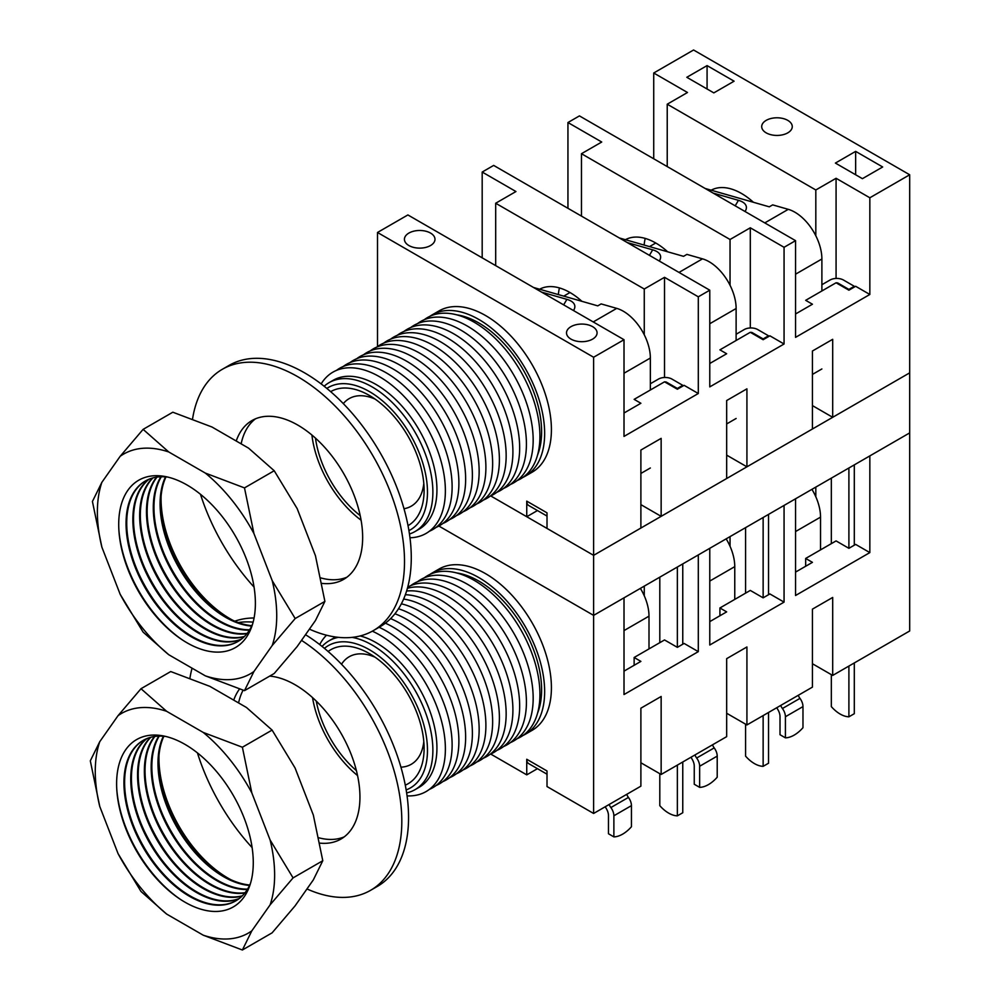 <?xml version="1.0" encoding="UTF-8"?>
<svg xmlns="http://www.w3.org/2000/svg" width="1000" height="1000" viewBox="0 0 1000 1000"><rect width="100%" height="100%" fill="white"/><g stroke="black" fill="none" stroke-linecap="round" stroke-linejoin="round"><path stroke-width="1.5" d="M780.725 705.438A7.638 4.412 -120 0 0 782.412 708.512A9.55 5.513 60 0 1 785.413 716.737L785.413 737.85L780.013 734.725L780.013 716.575A9.55 5.513 -120 0 0 777.938 709.75A15.288 8.825 60 0 1 776.838 707.688M785.413 737.85A28.65 16.538 120 0 0 802.975 727.712L802.975 706.6A9.55 5.513 -120 0 0 799.975 698.375A7.638 4.412 60 0 1 798.275 695.3M820.537 549.875L820.537 517.125A38.2 22.062 -120 0 0 811.938 489.338M694.95 754.95A7.638 4.412 -120 0 0 696.65 758.037A9.55 5.513 60 0 1 699.65 766.25L699.65 787.362L694.25 784.25L694.25 766.1A9.55 5.513 -120 0 0 692.163 759.262A15.288 8.825 60 0 1 691.062 757.2M699.65 787.362A28.65 16.538 120 0 0 717.212 777.225L717.212 756.112A9.55 5.513 -120 0 0 714.2 747.9A7.638 4.412 60 0 1 712.513 744.812M734.762 599.4L734.762 566.638A38.2 22.062 -120 0 0 726.162 538.85M609.175 804.475A7.638 4.412 -120 0 0 610.875 807.562A9.55 5.513 60 0 1 613.875 815.775L613.875 836.888L608.475 833.763L608.475 815.612A9.55 5.513 -120 0 0 606.4 808.787A15.288 8.825 60 0 1 605.288 806.725M613.875 836.888A28.65 16.538 120 0 0 631.438 826.75L631.438 805.638A9.55 5.513 -120 0 0 628.438 797.425A7.638 4.412 60 0 1 626.737 794.338M649 648.913L649 616.163A38.2 22.062 -120 0 0 640.4 588.375M346.912 577.2A91.688 52.938 60 0 1 320.825 577.925M241.15 443.85A91.688 52.938 60 0 1 255.463 418.825M236.225 441.012A91.688 52.938 60 0 1 251.962 420.562A91.688 52.938 60 0 1 322.625 445.125A91.688 52.938 60 0 1 362.65 537.4A91.688 52.938 60 0 1 343.65 579.375A91.688 52.938 60 0 1 321.9 583.375M309.4 629.138A150.9 87.125 -120 0 0 373.263 630.65L380.012 626.75A150.9 87.125 -120 0 0 411.275 557.675A150.9 87.125 -120 0 0 345.4 405.8A150.9 87.125 -120 0 0 229.112 365.375L222.362 369.275A150.9 87.125 -120 0 0 192.55 419M373.263 630.65A150.9 87.125 -120 0 0 404.513 561.575A150.9 87.125 -120 0 0 338.65 409.7A150.9 87.125 -120 0 0 222.362 369.275M200.487 494.3A150.9 87.125 -120 0 0 254.05 587.075M209.875 686.363L170.725 671.55L141 688.713L166.65 711.312L203.225 732.438L242.387 747.237L272.1 730.088L246.45 707.475L209.875 686.363M242.387 950L203.225 935.188A126.825 73.225 -120 0 0 251.825 930.85L242.387 950L272.1 932.85L295.05 905.9L313.337 879.875L322.788 860.725L313.337 815.075L295.05 767.938L272.1 730.088M99.763 741.675A126.825 73.225 -120 0 0 99.763 806.475L90.312 760.825L99.763 741.675L118.05 715.662L141 688.713M159 755.212A97.888 56.513 -120 0 0 158.95 758.337A97.888 56.513 -120 0 0 230.9 879.737M166.65 914.075L141 891.475L118.05 853.612A126.825 73.225 -120 0 0 166.65 914.075L203.225 935.188M270.125 840.025L293.075 877.887L270.125 904.837A126.825 73.225 -120 0 0 270.125 840.025L251.825 792.9A126.825 73.225 -120 0 0 203.225 732.438M166.65 711.312A126.825 73.225 -120 0 0 118.05 715.662M242.387 747.237L251.825 792.9M293.075 877.887L322.788 860.725M270.125 904.837L251.825 930.85M118.05 853.612L99.763 806.475M116.613 783.8A96.638 55.8 60 0 1 184.938 744.35A96.638 55.8 60 0 1 253.275 862.712A96.638 55.8 60 0 1 184.938 902.163A96.638 55.8 60 0 1 116.613 783.8M180.588 899.488A99.325 57.35 60 0 1 116.75 788.913M250.538 883.213A92.65 53.487 60 0 1 235.763 900.888A92.65 53.487 60 0 1 143.125 847.4A92.65 53.487 60 0 1 143.125 740.425A92.65 53.487 60 0 1 165.812 736.462M236.1 900.688A92.65 53.487 60 0 1 143.8 847.013A92.65 53.487 60 0 1 143.463 740.225M153.8 862.262A99.325 57.35 60 0 1 135.6 830.713M239.05 898.7A92.65 53.487 60 0 1 149.925 843.462A92.65 53.487 60 0 1 146.65 738.675M239.363 898.462A92.65 53.487 60 0 1 150.612 843.075A92.65 53.487 60 0 1 147.012 738.525M160.613 858.325A99.325 57.35 60 0 1 142.4 826.787M242.075 896.087A92.65 53.487 60 0 1 156.738 839.538A92.65 53.487 60 0 1 150.438 737.362M242.362 895.8A92.65 53.487 60 0 1 157.413 839.15A92.65 53.487 60 0 1 150.825 737.25M167.425 854.4A99.325 57.35 60 0 1 149.213 822.85M244.838 893.012A92.65 53.487 60 0 1 163.55 835.6A92.65 53.487 60 0 1 154.475 736.5M245.1 892.688A92.65 53.487 60 0 1 164.225 835.212A92.65 53.487 60 0 1 154.887 736.438M174.237 850.462A99.325 57.35 60 0 1 156.025 818.925M247.338 889.475A92.65 53.487 60 0 1 170.362 831.675A92.65 53.487 60 0 1 158.787 736.1M247.575 889.1A92.65 53.487 60 0 1 171.038 831.287A92.65 53.487 60 0 1 159.238 736.087M181.038 846.538A99.325 57.35 60 0 1 162.838 814.987M249.55 885.45A92.65 53.487 60 0 1 177.175 827.738A92.65 53.487 60 0 1 163.388 736.213M249.75 885.013A92.65 53.487 60 0 1 177.85 827.35A92.65 53.487 60 0 1 163.863 736.25M187.85 842.6A99.325 57.35 60 0 1 169.638 811.062M438.875 526.038L593.612 615.375L909.688 432.9L869.837 455.9L869.837 552.6L795.55 595.5L795.55 498.8L784.062 505.425L784.062 602.125L709.775 645.013L709.775 548.312L698.3 554.938L698.3 651.637L624.012 694.538L624.012 597.837L593.612 615.375L438.875 526.038M593.612 813.462L640.888 786.162L640.888 708.188L661.15 696.488L661.15 774.463L726.663 736.65L726.663 658.662L746.925 646.963L746.925 724.95L812.438 687.125L812.438 609.138L832.688 597.45L832.688 675.425L909.688 630.975L909.688 372.85L593.612 555.337L593.612 813.462L547.013 786.55L547.013 770.962L526.75 759.262A9.55 5.513 -60 0 0 528.737 763.637L547.013 774.188M653.725 158.787L653.725 73L693.575 50L909.688 174.775L909.688 372.85L832.688 417.3L832.688 339.312L812.438 351.012L812.438 429L746.925 466.825L746.925 388.837L726.663 400.538L726.663 478.525L661.15 516.337L661.15 438.363L640.888 450.05L640.888 528.038L593.612 555.337L490.712 495.925L526.75 516.725L526.75 501.138A9.55 5.513 -60 0 0 528.737 505.513L547.013 516.062M838.1 283.95L838.1 283.163A1.913 1.1 0 0 0 835.4 283.163L821.888 290.963L821.888 259A38.2 22.062 -120 0 0 788.275 209.338L772.675 204.875L769.3 206.825L705.1 188.45M821.888 284.725L829.987 280.05A9.55 5.513 180 0 1 843.5 280.05L854.3 286.288L854.3 287.075M713.112 193.075L738.438 200.325A28.65 12 169 0 1 745.037 211.5M821.888 368.95L812.438 374.412M848.9 666.075L848.9 716.812L854.3 713.7L854.3 662.95M854.3 545.2L854.3 464.875M838.1 283.163L848.9 289.413L848.9 290.188L836.075 282.775L805.675 300.325L812.438 304.225L795.55 313.975M848.9 467.987L848.9 548.312L836.075 540.913L805.675 558.45L812.438 562.35L795.55 572.1M848.9 289.413L854.3 286.288M848.9 716.812A28.65 16.538 60 0 1 831.338 706.625L831.338 674.65M831.338 543.638L831.338 478.125M752.325 333.475L752.325 332.688A1.913 1.1 0 0 0 749.625 332.688L736.112 340.487L736.125 308.512A38.2 22.062 -120 0 0 702.5 258.85L686.912 254.387L683.538 256.337L619.325 237.963M736.125 334.25L744.225 329.562A9.55 5.513 180 0 1 757.725 329.562L768.538 335.812L768.538 336.587M627.337 242.587L652.675 249.838A28.65 12 169 0 1 659.262 261.025M736.125 418.475L726.663 423.938M763.138 715.588L763.138 766.338L768.538 763.213L768.538 712.475M768.538 594.712L768.538 514.388M752.325 332.688L763.138 338.925L763.138 339.712L750.3 332.3L719.912 349.85L726.663 353.75L709.775 363.488M763.138 517.513L763.138 597.837L750.3 590.425L719.912 607.975L726.663 611.875L709.775 621.625M763.138 338.925L768.538 335.812M763.138 766.338A28.65 16.538 60 0 1 745.575 756.137L745.575 724.175M745.575 593.162L745.575 527.65M666.55 382.987L666.55 382.212A1.913 1.1 0 0 0 663.85 382.212L650.35 390L650.35 358.038A38.2 22.062 -120 0 0 616.725 308.375L601.138 303.913L597.762 305.863L533.55 287.488M650.35 383.762L658.45 379.087A9.55 5.513 180 0 1 671.963 379.087L682.763 385.325L682.763 386.112M541.575 292.113L566.9 299.363A28.65 12 169 0 1 573.488 310.538M650.35 467.987L640.888 473.45M677.362 765.113L677.362 815.85L682.763 812.738L682.763 761.988M682.763 644.237L682.763 563.913M666.55 382.212L677.362 388.45L677.362 389.225L664.525 381.825L634.138 399.363L640.888 403.263L624.012 413.013M677.362 567.025L677.362 647.35L664.525 639.95L634.138 657.487L640.888 661.388L624.012 671.137M677.362 388.45L682.763 385.325M677.362 815.85A28.65 16.538 60 0 1 659.8 805.662L659.8 773.688M659.8 642.675L659.8 577.163M319.862 843.138A91.688 52.938 -120 0 0 340.95 839.05A91.688 52.938 -120 0 0 348.837 748.763A91.688 52.938 -120 0 0 269.7 676.1M239.513 689.038A91.688 52.938 -120 0 0 233.725 700.125M318.825 837.8A91.688 52.938 -120 0 0 344.2 836.888M243.088 690.2A91.688 52.938 -120 0 0 238.575 702.938M189.925 678.162A150.9 87.125 60 0 1 192.062 668.175M238.275 622.55A150.9 87.125 60 0 1 253.137 622.137M301.512 640.362A150.9 87.125 60 0 1 394.875 773.538A150.9 87.125 60 0 1 370.562 890.337A150.9 87.125 60 0 1 306.962 888.95M252.125 847.613A150.9 87.125 60 0 1 197.438 752.9M234.812 621.188A150.9 87.125 60 0 1 254.075 617.987M305.487 634.7A150.9 87.125 60 0 1 401.125 767.85A150.9 87.125 60 0 1 377.312 886.438L370.562 890.337M211.988 427.013L172.825 412.212L143.112 429.363L168.762 451.975L205.338 473.088L244.488 487.9L274.212 470.737L248.562 448.137L211.988 427.013M244.488 690.65L205.338 675.85A126.825 73.225 -120 0 0 253.938 671.5L244.488 690.65L274.212 673.5L297.162 646.55L315.45 620.538L324.9 601.388L315.45 555.725L297.162 508.6L274.212 470.737M101.875 482.325A126.825 73.225 -120 0 0 101.875 547.137L92.425 501.475L101.875 482.325L120.162 456.312L143.112 429.363M161.112 495.863A97.888 56.513 -120 0 0 161.062 499A97.888 56.513 -120 0 0 233.012 620.388M168.762 654.725L143.112 632.125L120.162 594.275A126.825 73.225 -120 0 0 168.762 654.725L205.338 675.85M272.225 580.688L295.188 618.538L272.225 645.487A126.825 73.225 -120 0 0 272.225 580.688L253.938 533.55A126.825 73.225 -120 0 0 205.338 473.088M168.762 451.975A126.825 73.225 -120 0 0 120.162 456.312M244.488 487.9L253.938 533.55M295.188 618.538L324.9 601.388M272.225 645.487L253.938 671.5M120.162 594.275L101.875 547.137M118.713 524.462A96.638 55.8 60 0 1 187.05 485A96.638 55.8 60 0 1 255.387 603.362A96.638 55.8 60 0 1 187.05 642.812A96.638 55.8 60 0 1 118.713 524.462M182.7 640.138A99.325 57.35 60 0 1 118.85 529.562M252.65 623.875A92.65 53.487 60 0 1 237.875 641.538A92.65 53.487 60 0 1 145.238 588.05A92.65 53.487 60 0 1 145.238 481.075A92.65 53.487 60 0 1 167.925 477.113M238.212 641.35A92.65 53.487 60 0 1 145.912 587.663A92.65 53.487 60 0 1 145.575 480.887M155.912 602.913A99.325 57.35 60 0 1 137.7 571.375M241.15 639.362A92.65 53.487 60 0 1 152.037 584.125A92.65 53.487 60 0 1 148.763 479.325M241.462 639.125A92.65 53.487 60 0 1 152.713 583.737A92.65 53.487 60 0 1 149.125 479.175M162.725 598.975A99.325 57.35 60 0 1 144.512 567.438M244.188 636.737A92.65 53.487 60 0 1 158.85 580.188A92.65 53.487 60 0 1 152.55 478.013M244.475 636.45A92.65 53.487 60 0 1 159.525 579.8A92.65 53.487 60 0 1 152.938 477.912M169.537 595.05A99.325 57.35 60 0 1 151.325 563.513M246.95 633.675A92.65 53.487 60 0 1 165.662 576.263A92.65 53.487 60 0 1 156.588 477.15M247.213 633.337A92.65 53.487 60 0 1 166.337 575.875A92.65 53.487 60 0 1 157 477.088M176.35 591.112A99.325 57.35 60 0 1 158.138 559.575M249.45 630.138A92.65 53.487 60 0 1 172.475 572.325A92.65 53.487 60 0 1 160.9 476.763M249.675 629.75A92.65 53.487 60 0 1 173.15 571.938A92.65 53.487 60 0 1 161.337 476.75M183.15 587.188A99.325 57.35 60 0 1 164.95 555.65M251.663 626.1A92.65 53.487 60 0 1 179.275 568.4A92.65 53.487 60 0 1 165.5 476.863M251.863 625.675A92.65 53.487 60 0 1 179.95 568A92.65 53.487 60 0 1 165.975 476.9M189.963 583.25A99.325 57.35 60 0 1 171.75 551.712M522.938 477.375A93.125 53.762 -120 0 0 525.363 476.112A93.125 53.762 -120 0 0 525.363 368.587A93.125 53.762 -120 0 0 432.25 314.825A93.125 53.762 -120 0 0 429.938 316.288M525.363 476.112L532.125 472.212A93.125 53.762 -120 0 0 532.125 364.688A93.125 53.762 -120 0 0 439 310.925L432.25 314.825M315.475 438.125A77.362 44.662 -120 0 0 360.188 515.588M408.025 525.662A77.362 44.662 -120 0 0 424.1 490.213A77.362 44.662 -120 0 0 369.4 395.462A77.362 44.662 -120 0 0 330.662 391.662M403.988 508.725A62.088 35.838 -120 0 0 411.25 506.163A62.088 35.838 -120 0 0 423.8 483.462M375.1 399.1A62.088 35.838 -120 0 0 349.162 398.625A62.088 35.838 -120 0 0 343.312 403.625M311.913 435.037A82.137 47.425 -120 0 0 361.087 520.212M408.925 530.6A82.137 47.425 -120 0 0 410.462 434.925A82.137 47.425 -120 0 0 326.838 388.425M409.462 534A85.962 49.625 -120 0 0 415.075 531.512A85.962 49.625 -120 0 0 415.075 432.262A85.962 49.625 -120 0 0 329.125 382.625A85.962 49.625 -120 0 0 324.15 386.25M415.075 531.512L419.125 529.175A85.962 49.625 -120 0 0 419.125 429.913A85.962 49.625 -120 0 0 333.175 380.288L329.125 382.625M409.975 537.775A93.125 53.762 -120 0 0 426.087 425.9A93.125 53.762 -120 0 0 321.138 383.913M429.338 531.263A93.125 53.762 -120 0 0 432.837 422A93.125 53.762 -120 0 0 336.463 370.4M436.1 527.375A93.125 53.762 -120 0 0 439.6 418.1A93.125 53.762 -120 0 0 343.225 366.5M442.85 523.475A93.125 53.762 -120 0 0 446.35 414.2A93.125 53.762 -120 0 0 349.975 362.6M449.6 519.575A93.125 53.762 -120 0 0 453.1 410.3A93.125 53.762 -120 0 0 356.725 358.7M456.362 515.675A93.125 53.762 -120 0 0 459.862 406.4A93.125 53.762 -120 0 0 363.475 354.8M463.113 511.775A93.125 53.762 -120 0 0 466.613 402.512A93.125 53.762 -120 0 0 370.238 350.9M469.862 507.875A93.125 53.762 -120 0 0 473.363 398.612A93.125 53.762 -120 0 0 376.987 347M476.613 503.975A93.125 53.762 -120 0 0 480.112 394.712A93.125 53.762 -120 0 0 383.738 343.1M483.375 500.075A93.125 53.762 -120 0 0 486.875 390.812A93.125 53.762 -120 0 0 390.5 339.212M490.125 496.175A93.125 53.762 -120 0 0 493.625 386.912A93.125 53.762 -120 0 0 397.25 335.312M496.875 492.275A93.125 53.762 -120 0 0 500.375 383.013A93.125 53.762 -120 0 0 404 331.413M503.638 488.375A93.125 53.762 -120 0 0 507.137 379.113A93.125 53.762 -120 0 0 410.75 327.512M510.387 484.475A93.125 53.762 -120 0 0 513.888 375.213A93.125 53.762 -120 0 0 417.512 323.612M517.137 480.575A93.125 53.762 -120 0 0 520.638 371.312A93.125 53.762 -120 0 0 424.263 319.713M537.575 454.975A88.825 51.288 -120 0 0 523.212 369.825A88.825 51.288 -120 0 0 456.662 314.812M592.6 326.65A15.288 8.825 180 0 1 597.075 332.887A15.288 8.825 180 0 1 581.8 341.7A15.288 8.825 180 0 1 566.512 332.887A15.288 8.825 180 0 1 575.95 324.738A15.288 8.825 180 0 1 592.6 326.65M430.513 233.062A15.288 8.825 180 0 1 434.988 239.3A15.288 8.825 180 0 1 419.712 248.125A15.288 8.825 180 0 1 404.425 239.3A15.288 8.825 180 0 1 413.862 231.15A15.288 8.825 180 0 1 430.513 233.062M787.788 120.375A15.288 8.825 180 0 1 792.262 126.613A15.288 8.825 180 0 1 776.975 135.438A15.288 8.825 180 0 1 761.7 126.613A15.288 8.825 180 0 1 771.125 118.462A15.288 8.825 180 0 1 787.788 120.375M559.45 287.938A61.6 35.562 -120 0 0 558.362 294.587M539.625 289.225A61.6 35.562 60 0 1 581.888 301.312M537.463 510.55L526.75 516.725M526.75 501.138L547.013 512.837L547.013 528.425L593.612 555.337L593.612 357.25L377.5 232.475L407.887 214.938L624.012 339.712L593.612 357.25M832.688 417.3L812.438 405.6M746.925 466.825L726.663 455.125M661.15 516.337L640.888 504.637M666.012 250.35L664.875 251M580.237 299.862L579.1 300.525M649.513 246.612L655.75 243.012M563.75 296.125L569.975 292.525M711.175 190.188A61.6 35.562 60 0 1 753.425 202.275M625.4 239.7A61.6 35.562 60 0 1 667.663 251.8M645.225 238.425A61.6 35.562 -120 0 0 644.137 245.062M909.688 174.775L869.837 197.775L869.837 294.475L795.55 337.362L795.55 240.662L579.438 115.9L567.95 122.525L601.725 142.025L581.462 153.713L581.462 216.1M482.188 257.825L482.188 172.037L515.95 191.537L495.688 203.238L644.262 289.012L664.525 277.325L698.3 296.812L698.3 393.512L624.012 436.413L624.012 339.712M581.462 153.713L730.037 239.5L750.3 227.8L784.062 247.3L784.062 344L709.775 386.887L709.775 290.188L493.663 165.413L482.188 172.037M698.3 393.512L684.112 385.325L677.362 389.225M784.062 344L769.887 335.812L763.138 339.712M664.525 277.325L664.525 377.488M644.262 289.012L644.262 334.812M750.3 227.8L750.3 327.962M730.037 239.5L730.037 285.287M653.725 73L687.487 92.5L667.225 104.2L815.812 189.975L836.075 178.287L836.075 278.45M815.812 189.975L815.812 235.775M869.837 294.475L855.65 286.288L848.9 290.188M377.5 346.625L377.5 232.475M567.95 208.3L567.95 122.525M495.688 203.238L495.688 265.625M795.55 240.662L784.062 247.3M709.775 290.188L698.3 296.812M667.225 104.2L667.225 166.588M836.075 178.287L869.837 197.775M734.087 81.188L713.825 92.888L686.812 77.3L707.075 65.6L734.087 81.188M882.675 166.975L862.412 178.675L835.4 163.075L855.65 151.375L882.675 166.975M855.65 174.775L855.65 151.375M707.075 88.987L707.075 65.6M522.938 735.5A93.125 53.762 -120 0 0 525.363 734.237A93.125 53.762 -120 0 0 525.363 626.712A93.125 53.762 -120 0 0 432.25 572.95A93.125 53.762 -120 0 0 429.938 574.412M525.363 734.237L532.125 730.337A93.125 53.762 -120 0 0 532.125 622.812A93.125 53.762 -120 0 0 439 569.05L432.25 572.95M316.262 701.1A77.362 44.662 -120 0 0 356.4 770.612M405.288 785.15A77.362 44.662 -120 0 0 424.1 748.337A77.362 44.662 -120 0 0 369.4 653.587A77.362 44.662 -120 0 0 328.113 651.475M400.925 767.175A62.088 35.838 -120 0 0 411.25 764.287A62.088 35.838 -120 0 0 423.8 741.587M375.1 657.225A62.088 35.838 -120 0 0 349.162 656.762A62.088 35.838 -120 0 0 341.512 664.25M312.538 697.6A82.137 47.425 -120 0 0 357.562 775.575M406.15 789.912A82.137 47.425 -120 0 0 410.462 693.05A82.137 47.425 -120 0 0 324.425 648.35M406.637 792.9A85.962 49.625 -120 0 0 415.075 789.638A85.962 49.625 -120 0 0 423.587 707.638A85.962 49.625 -120 0 0 352.125 637.375M338.338 637.35A85.962 49.625 -120 0 0 329.125 640.763A85.962 49.625 -120 0 0 322.088 646.438M415.075 789.638L419.125 787.3A85.962 49.625 -120 0 0 428.738 708.037A85.962 49.625 -120 0 0 360.238 635.938M335.863 637.05A85.962 49.625 -120 0 0 333.175 638.413L329.125 640.763M407.062 795.875A93.125 53.762 -120 0 0 442.987 727.225A93.125 53.762 -120 0 0 372.325 631.175M326.512 635.212A93.125 53.762 -120 0 0 319.713 644.575M429.338 789.4A93.125 53.762 -120 0 0 446.637 711.475A93.125 53.762 -120 0 0 379.1 627.288M436.1 785.5A93.125 53.762 -120 0 0 453.3 707.275A93.125 53.762 -120 0 0 385.387 623.175M442.85 781.6A93.125 53.762 -120 0 0 459.738 702.375A93.125 53.762 -120 0 0 390.6 618.612M449.6 777.7A93.125 53.762 -120 0 0 465.975 696.888A93.125 53.762 -120 0 0 394.925 613.763M456.362 773.8A93.125 53.762 -120 0 0 472.013 690.888A93.125 53.762 -120 0 0 398.475 608.775M463.113 769.9A93.125 53.762 -120 0 0 477.825 684.4A93.125 53.762 -120 0 0 401.35 603.812M469.862 766A93.125 53.762 -120 0 0 483.4 677.45A93.125 53.762 -120 0 0 403.625 599.062M476.613 762.1A93.125 53.762 -120 0 0 488.713 670.037A93.125 53.762 -120 0 0 405.35 594.725M483.375 758.2A93.125 53.762 -120 0 0 493.7 662.15A93.125 53.762 -120 0 0 406.6 591.038M490.125 754.3A93.125 53.762 -120 0 0 498.275 653.7A93.125 53.762 -120 0 0 407.4 588.325M496.875 750.4A93.125 53.762 -120 0 0 502.262 644.488A93.125 53.762 -120 0 0 407.725 587.112M503.638 746.5A93.125 53.762 -120 0 0 507.137 637.238A93.125 53.762 -120 0 0 410.75 585.638M510.387 742.6A93.125 53.762 -120 0 0 513.888 633.337A93.125 53.762 -120 0 0 417.512 581.737M517.137 738.713A93.125 53.762 -120 0 0 520.638 629.438A93.125 53.762 -120 0 0 424.263 577.837M537.575 713.1A88.825 51.288 -120 0 0 523.212 627.95A88.825 51.288 -120 0 0 456.662 572.938M537.463 768.675L526.75 774.862L526.75 759.262M526.75 774.862L490.712 754.05M832.688 675.425L812.438 663.737M746.925 724.95L726.663 713.25M661.15 774.463L640.888 762.775M634.138 665.288L634.138 657.487M719.912 615.775L719.912 607.975M698.3 651.637L684.112 643.45L677.362 647.35M784.062 602.125L769.887 593.938L763.138 597.837M644.262 586.138L644.262 595.8M730.037 536.613L730.037 546.287M805.675 566.25L805.675 558.45M815.812 487.1L815.812 496.763M869.837 552.6L855.65 544.412L848.9 548.312M782.412 708.512L799.975 698.375M785.413 716.737L802.975 706.6M795.55 531.55L820.537 517.125M696.65 758.037L714.2 747.9M699.65 766.25L717.212 756.112M709.775 581.062L734.762 566.638M610.875 807.562L628.438 797.425M613.875 815.775L631.438 805.638M624.012 630.588L649 616.163M738.438 200.325L735.2 205.825M821.888 259L795.55 274.2M788.275 209.338L764.775 222.9M652.675 249.838L649.425 255.338M736.125 308.512L709.775 323.725M702.5 258.85L679 272.425M566.9 299.363L563.65 304.862M650.35 358.038L624.012 373.237M616.725 308.375L593.237 321.938"/></g></svg>
